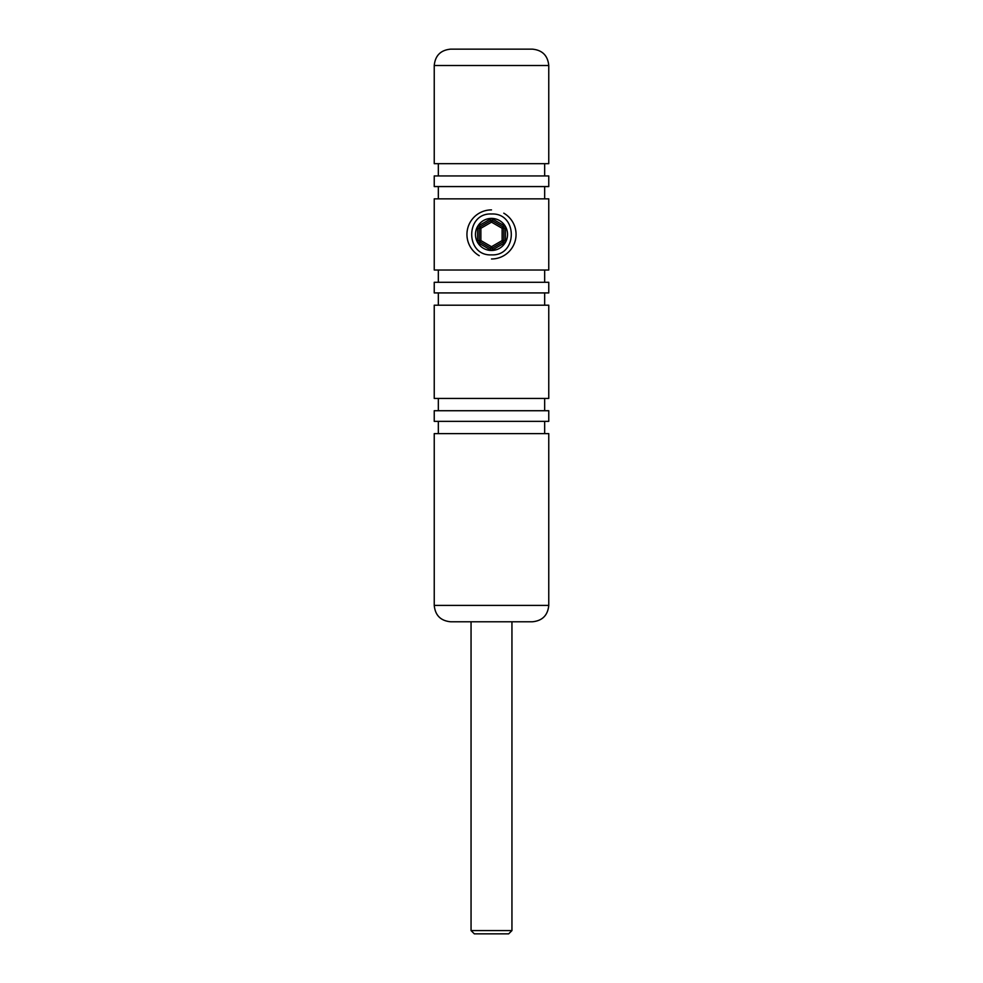 <?xml version="1.0" encoding="UTF-8"?>
<svg xmlns="http://www.w3.org/2000/svg" width="983" height="983" viewBox="0 0 983 983"><rect width="100%" height="100%" fill="white"/><g stroke="black" fill="none" stroke-linecap="round" stroke-linejoin="round"><path stroke-width="1.47" d="M491.5 254.88C465.106 256.158 465.119 212.709 491.5 213.987C517.906 212.709 517.869 256.17 491.5 254.88M532.405 621.772L450.595 621.772C440.654 620.801 435.211 615.346 434.24 605.405L548.76 605.405C547.789 615.346 542.346 620.801 532.405 621.772M434.24 65.505C435.211 55.576 440.654 50.121 450.595 49.15L532.405 49.15C542.346 50.121 547.789 55.576 548.76 65.505L434.24 65.505L434.24 163.669L548.76 163.669L548.76 65.505M548.76 605.405L548.76 433.626L434.24 433.626L434.24 605.405M548.76 410.722L434.24 410.722L434.24 421.351L548.76 421.351L548.76 410.722M548.76 305.197L434.24 305.197L434.24 398.447L548.76 398.447L548.76 305.197M548.76 282.293L434.24 282.293L434.24 292.922L548.76 292.922L548.76 282.293M548.76 198.849L434.24 198.849L434.24 270.018L548.76 270.018L548.76 198.849M548.76 175.945L434.24 175.945L434.24 186.573L548.76 186.573L548.76 175.945M499.524 220.548A16.035 16.035 0 0 0 477.615 226.409A16.035 16.035 0 0 0 483.476 248.33A16.035 16.035 0 0 0 505.385 242.457A16.035 16.035 0 0 0 499.524 220.548M479.225 255.691A24.538 24.538 0 0 1 491.5 209.895M503.775 213.176A24.538 24.538 0 0 1 491.5 258.971M505.409 228.289L505.409 240.577A3.268 3.268 0 0 1 503.775 243.403L493.134 249.547L492.323 248.134L502.952 241.99L502.129 240.577L502.129 228.289L505.409 228.289A3.268 3.268 0 0 0 503.775 225.463L493.134 219.32A3.268 3.268 0 0 0 489.866 219.32L479.225 225.463A3.268 3.268 0 0 0 477.591 228.289L477.591 240.577A3.268 3.268 0 0 0 479.225 243.403L480.048 241.99L490.677 248.134L491.5 246.708L502.129 240.577L503.775 240.577L503.775 228.289A1.634 1.634 0 0 0 502.952 226.876L492.323 220.733L493.134 219.32M503.775 228.289A1.634 1.634 0 0 0 502.952 226.876L502.129 228.289L491.5 222.158L480.871 228.289L479.225 228.289L479.225 240.577L480.871 240.577L491.5 246.708L492.323 248.134A1.634 1.634 0 0 1 490.677 248.134A1.634 1.634 0 0 0 492.323 248.134M492.323 220.733A1.634 1.634 0 0 0 490.677 220.733A1.634 1.634 0 0 1 492.323 220.733L491.5 222.158L490.677 220.733L480.048 226.876L479.225 225.463M503.775 240.577A1.634 1.634 0 0 1 502.952 241.99A1.634 1.634 0 0 0 503.775 240.577L505.409 240.577M480.048 241.99A1.634 1.634 0 0 1 479.225 240.577A1.634 1.634 0 0 0 480.048 241.99L480.871 240.577L480.871 228.289L480.048 226.876A1.634 1.634 0 0 0 479.225 228.289A1.634 1.634 0 0 1 480.048 226.876M508.678 933.85L474.322 933.85L471.054 930.582L511.946 930.582L508.678 933.85M479.225 243.403L489.866 249.547A3.268 3.268 0 0 0 493.134 249.547M502.952 226.876L503.775 225.463M503.775 243.403L502.952 241.99M490.677 220.733L489.866 219.32M489.866 249.547L490.677 248.134M479.225 228.289L477.591 228.289M477.591 240.577L479.225 240.577M544.668 421.351L544.668 433.626M544.668 398.447L544.668 410.722M544.668 292.922L544.668 305.197M544.668 270.018L544.668 282.293M544.668 186.573L544.668 198.849M544.668 163.669L544.668 175.945M438.332 163.669L438.332 175.945M438.332 186.573L438.332 198.849M438.332 270.018L438.332 282.293M438.332 292.922L438.332 305.197M438.332 398.447L438.332 410.722M438.332 421.351L438.332 433.626M511.946 621.772L511.946 930.582M471.054 621.772L471.054 930.582"/></g></svg>
